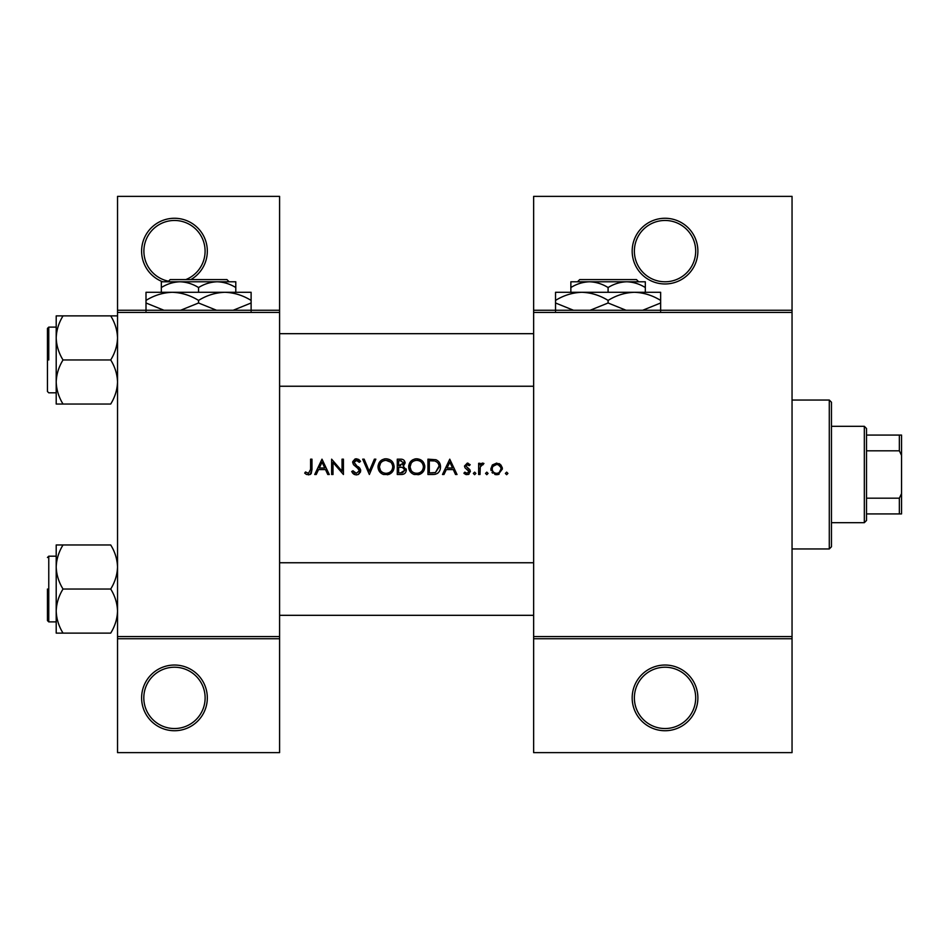 <?xml version="1.0" encoding="UTF-8"?>
<svg xmlns="http://www.w3.org/2000/svg" width="949" height="949" viewBox="0 0 949 949"><rect width="100%" height="100%" fill="white"/><g stroke="black" fill="none" stroke-linecap="round" stroke-linejoin="round"><path stroke-width="1.42" d="M207.321 697.883A32.847 32.847 0 0 1 174.474 730.73A32.847 32.847 0 0 1 141.615 697.883A32.847 32.847 0 0 1 174.474 665.035A32.847 32.847 0 0 1 207.321 697.883M143.809 697.883A30.665 30.665 0 0 0 174.474 728.535A30.665 30.665 0 0 0 205.126 697.883A30.665 30.665 0 0 0 174.474 667.218A30.665 30.665 0 0 0 143.809 697.883M162.682 281.782A32.847 32.847 0 0 1 174.474 218.27A32.847 32.847 0 0 1 190.856 279.587M185.85 279.587A30.665 30.665 0 0 0 174.474 220.465A30.665 30.665 0 0 0 168.554 281.201M697.883 697.883A32.847 32.847 0 0 1 665.035 730.73A32.847 32.847 0 0 1 632.176 697.883A32.847 32.847 0 0 1 665.035 665.035A32.847 32.847 0 0 1 697.883 697.883M634.371 697.883A30.665 30.665 0 0 0 665.035 728.535A30.665 30.665 0 0 0 695.688 697.883A30.665 30.665 0 0 0 665.035 667.218A30.665 30.665 0 0 0 634.371 697.883M697.883 251.117A32.847 32.847 0 0 1 665.035 283.965A32.847 32.847 0 0 1 632.176 251.117A32.847 32.847 0 0 1 665.035 218.27A32.847 32.847 0 0 1 697.883 251.117M634.371 251.117A30.665 30.665 0 0 0 665.035 281.782A30.665 30.665 0 0 0 695.688 251.117A30.665 30.665 0 0 0 665.035 220.465A30.665 30.665 0 0 0 634.371 251.117M304.7 473.124L306.634 474.5L310.145 474.5L311.972 469.518L311.972 459.174L310.596 459.174L310.596 469.364L308.484 473.326L305.519 471.95L304.7 473.124L305.519 471.95L308.484 473.326L310.596 469.364M321.996 459.174L314.724 474.5L316.231 474.5L318.556 469.589L325.507 469.589L327.773 474.5L329.267 474.5L321.996 459.174M331.628 459.174L331.628 474.5L333.004 474.5L333.004 462.46L343.419 474.5L343.419 459.174L342.043 459.174L342.043 471.238L331.628 459.174M351.676 471.546L354.463 474.5L356.338 474.891L358.224 474.5L360.715 470.74L354.036 462.293L356.278 460.348L359.28 462.317L360.525 461.368L356.433 458.782L352.66 462.353L353.514 464.69L358.793 469.221L359.339 470.728L356.338 473.326L352.969 470.763L351.676 471.546L352.969 470.763L353.586 471.7M362.684 459.174L369.363 474.5L375.851 459.174L374.381 459.174L369.268 471.25L364.155 459.174L362.684 459.174M378.01 466.908C378.188 470.597 380.015 473.136 383.479 474.5L388.675 474.5C392.151 473.124 393.965 470.562 394.132 466.825C393.693 461.866 390.976 459.186 385.97 458.782C381.083 459.269 378.437 461.973 378.01 466.908M397.275 459.174L397.275 474.5L401.415 474.5C404.321 474.441 405.947 472.982 406.314 470.146L403.361 466.232L405.14 462.97C404.748 460.277 403.123 459.008 400.264 459.174L397.275 459.174M408.675 466.908C408.853 470.597 410.68 473.136 414.144 474.5L419.328 474.5C422.803 473.124 424.63 470.562 424.784 466.825C424.357 461.866 421.641 459.186 416.635 458.782C411.747 459.269 409.09 461.973 408.675 466.908M427.94 459.174L427.94 474.5L432.685 474.5C437.608 474.464 440.217 471.973 440.514 467.027C440.561 463.587 439.019 461.143 435.899 459.719L427.94 459.174M449.755 459.174L442.483 474.5L443.978 474.5L446.315 469.589L453.266 469.589L455.532 474.5L457.027 474.5L449.755 459.174M463.907 473.183L465.84 474.5L468.284 474.5L470.384 471.463L469.862 469.731L465.864 465.983L467.323 464.476L469.257 465.651L470.194 464.69L467.323 463.1L464.488 466.042L464.998 467.762L469.008 471.523L467.038 473.326L464.808 472.139L463.907 473.183L464.808 472.139L467.038 473.326L469.008 471.523L468.142 470.016M474.607 474.702L473.337 473.421L474.607 474.702L475.888 473.421L474.607 472.139L473.337 473.421L474.607 472.139L475.888 473.421M478.64 463.302L478.64 474.5L480.016 474.5L480.265 466.896L483.943 463.48L482.744 463.1L480.016 464.951L480.016 463.302L478.64 463.302M486.801 474.702L485.52 473.421L486.801 474.702L488.071 473.421L486.801 472.139L485.52 473.421L486.801 472.139L488.071 473.421M490.823 468.925L495.01 474.5L496.635 474.702L498.249 474.5L502.424 468.925L500.882 464.951L496.635 463.1L492.365 464.951L490.823 468.925M506.647 474.702L505.366 473.421L506.647 474.702L507.929 473.421L506.647 472.139L505.366 473.421L506.647 472.139L507.929 473.421M279.587 638.748L117.534 638.748L117.534 636.565L279.587 636.565L279.587 752.628L117.534 752.628L117.534 638.748M792.047 312.435L533.635 312.435L533.635 310.252L792.047 310.252L792.047 638.748L533.635 638.748L533.635 636.565L792.047 636.565M117.534 310.252L279.587 310.252L279.587 196.372L117.534 196.372L117.534 636.565M279.587 310.252L279.587 636.565M279.587 312.435L117.534 312.435M533.635 312.435L533.635 636.565M792.047 638.748L792.047 752.628L533.635 752.628L533.635 638.748M533.635 310.252L533.635 196.372L792.047 196.372L792.047 310.252M311.972 469.518L311.201 473.598M310.537 474.251L308.401 474.891M306.634 474.5L305.625 473.895M447.062 468.011L449.838 462.163L452.531 468.011L447.062 468.011L452.531 468.011M467.323 463.1L468.165 463.242M469.257 465.651L466.766 464.595M468.248 464.761L467.323 464.476L465.864 465.983L467.845 468.154M469.862 469.731L470.384 471.463M469.138 474.026L468.284 474.5M466.457 474.642L464.31 473.622M469.008 471.523L466.932 469.292M481.155 463.646L482.329 463.136M483.195 464.678L482.056 464.536M480.455 466.267L480.052 468.806M498.972 463.563L499.993 464.144M500.882 464.951L502.329 467.833M499.103 474.192L498.261 474.5M498.237 474.5L497.454 474.654M495.793 474.642L494.998 474.5M492.638 473.16L491.985 472.412M491.036 470.538L490.894 469.862M500.716 467.228L498.332 464.82L496.624 464.476C499.316 464.749 500.799 466.232 501.048 468.936L500.728 467.24M499.162 472.566L501.048 468.936C500.799 471.629 499.328 473.088 496.624 473.326L497.49 473.243M495.769 473.243L496.624 473.326C493.931 473.1 492.448 471.641 492.199 468.936L492.282 469.802M492.519 467.228L492.199 468.936C492.448 466.232 493.919 464.749 496.624 464.476L493.029 466.339M485.52 473.421L486.801 472.139M438.901 461.878L439.34 462.507M439.399 462.614L439.921 463.658M440.419 468.403L440.016 470.063M437.964 473.041L437.311 473.504M435.733 474.168L434.286 474.417M435.994 461.511L435.105 461.167C437.774 462.163 439.126 464.12 439.138 467.027L435.449 472.543L429.316 472.922L429.316 460.739L434.001 460.941M432.412 460.799L430.383 460.739M434.417 472.756L435.449 472.543L439.079 466.066M439.055 465.876L438.901 465.129M438.758 464.654L438.153 463.409M429.316 472.922L433.278 472.863M408.711 466.113L408.817 465.318M409.577 463.1L412.886 459.719M414.784 458.984L415.84 458.818M416.635 458.782L422.424 461.072M424.666 465.33L424.761 466.066M424.784 466.825L423.954 470.49M423.574 471.167L418.07 474.797M411.676 473.16L408.758 468.154M423.29 468.118L423.408 466.825C423.017 470.858 420.787 473.017 416.706 473.326C412.685 473.017 410.466 470.87 410.051 466.896C410.431 462.898 412.649 460.716 416.706 460.348C420.763 460.668 422.993 462.827 423.408 466.825C422.993 462.827 420.751 460.668 416.706 460.348L415.401 460.479M415.425 473.207L417.987 473.207M422.756 469.719L423.183 468.592M411.178 463.207L410.051 466.896L411.166 470.514M414.262 472.899L415.164 473.16M414.986 460.573L413.847 460.989M406.125 468.853L406.267 469.494M405.508 472.649L404.832 473.385M404.642 473.527L404.025 473.931M402.779 464.951L403.764 462.993L398.651 465.651L398.651 460.739L400.514 460.739L403.764 462.993L403.586 462.104M401.237 460.775L400.514 460.739M398.651 465.651L400.668 465.615M404.179 468.332L402.435 467.406L404.938 470.146L400.608 472.922L398.651 472.922L398.651 467.228L402.435 467.406L399.565 467.228M402.518 472.78L404.938 470.146L404.665 468.984M398.651 472.922L401.747 472.887M378.046 466.113L378.165 465.318M378.924 463.1L382.222 459.719M384.12 458.984L385.175 458.818M385.97 458.782C390.964 459.174 393.681 461.855 394.132 466.825L393.301 470.49M392.91 471.167L387.406 474.797M381.024 473.16L378.105 468.154M390.774 462.199L386.041 460.348C390.098 460.668 392.34 462.827 392.756 466.825L392.637 465.532M392.495 464.974L391.368 462.839M392.637 468.118L392.756 466.825C392.364 470.858 390.122 473.017 386.041 473.326L387.334 473.207M392.103 469.719L392.53 468.592M384.76 473.207L386.041 473.326C382.032 473.017 379.814 470.87 379.386 466.896L380.513 470.514M383.598 472.899L384.511 473.16M380.513 463.207L379.386 466.896C379.778 462.898 381.996 460.716 386.041 460.348L384.748 460.479M384.333 460.573L383.182 460.989M354.463 474.5L353.574 473.966M353.467 473.883L352.814 473.243M352.72 473.124L352.233 472.483M354.653 472.768L355.258 473.1M359.28 471.273L359.303 470.313M359.339 470.728L357.382 467.81M356.86 467.394L356.029 466.778M352.731 461.629L355.009 459.019M355.021 459.019L355.721 458.841M356.433 458.782L358.71 459.47M358.817 459.541L360.134 460.858M358.141 461.06L357.204 460.502M356.753 460.384L354.036 462.293L355.543 464.666M358.283 466.694L359.517 467.881M359.92 468.379L360.632 469.957M360.549 471.926L358.592 474.31M319.303 468.011L322.079 462.163L324.783 468.011L319.303 468.011L324.783 468.011M829.284 400.039L831.466 402.234L831.466 546.766L829.284 548.961L829.284 400.039L792.047 400.039M829.284 548.961L792.047 548.961M533.635 562.757L279.587 562.757L533.635 562.757M533.635 615.32L279.587 615.32L533.635 615.32M56.205 567.004L56.205 611.073C56.466 603.339 58.743 595.984 63.025 589.032C58.767 582.176 56.489 574.833 56.205 567.004C56.466 559.258 58.743 551.915 63.025 544.963L56.205 544.963L56.205 633.113L63.025 633.113C58.767 626.257 56.489 618.902 56.205 611.073C56.466 603.339 58.743 595.984 63.025 589.032C58.767 582.176 56.489 574.833 56.205 567.004C56.466 559.258 58.743 551.915 63.025 544.963L56.205 544.963L56.205 567.004M47.45 589.032L47.45 620.575L47.45 589.032M110.713 544.963C114.971 551.82 117.249 559.163 117.534 567.004C117.273 574.738 114.995 582.081 110.713 589.032L63.025 589.032L110.713 589.032C114.971 595.901 117.249 603.244 117.534 611.073C117.273 618.819 114.995 626.162 110.713 633.113L63.025 633.113C58.767 626.257 56.489 618.902 56.205 611.073L56.205 633.113L110.713 633.113C114.995 626.162 117.273 618.819 117.534 611.073C117.249 603.244 114.971 595.901 110.713 589.032C114.995 582.081 117.273 574.738 117.534 567.004C117.249 559.163 114.971 551.82 110.713 544.963L63.025 544.963L110.713 544.963M279.587 386.243L533.635 386.243L279.587 386.243M279.587 333.68L533.635 333.68L279.587 333.68M110.713 359.968C114.971 366.824 117.249 374.167 117.534 381.996C117.273 389.742 114.995 397.085 110.713 404.037L63.025 404.037C58.767 397.18 56.489 389.837 56.205 381.996C56.466 374.262 58.743 366.919 63.025 359.968C58.767 353.099 56.489 345.756 56.205 337.927C56.466 330.181 58.743 322.838 63.025 315.887L56.205 315.887L56.205 404.037L63.025 404.037C58.767 397.18 56.489 389.837 56.205 381.996C56.466 374.262 58.743 366.919 63.025 359.968C58.767 353.099 56.489 345.756 56.205 337.927C56.466 330.181 58.743 322.838 63.025 315.887L56.205 315.887L56.205 404.037L110.713 404.037C114.995 397.085 117.273 389.742 117.534 381.996C117.249 374.167 114.971 366.824 110.713 359.968L63.025 359.968L110.713 359.968C114.995 353.016 117.273 345.661 117.534 337.927C117.273 345.661 114.995 353.016 110.713 359.968M47.45 391.498L47.45 328.425L47.45 391.498L48.767 392.815L56.205 392.815L48.767 392.815L47.45 391.498M110.713 315.887L63.025 315.887L110.713 315.887C114.971 322.743 117.249 330.098 117.534 337.927C117.249 330.098 114.971 322.743 110.713 315.887L117.534 315.887L110.713 315.887M864.325 426.315L866.508 428.509L866.508 520.491L864.325 522.685L864.325 426.315L831.466 426.315M866.508 435.081L901.55 435.081L901.55 513.919L899.355 513.919L899.355 498.189L901.55 493.587M866.508 498.189L899.355 498.189M901.55 455.413L899.355 450.811L899.355 435.081M866.508 450.811L899.355 450.811M866.508 513.919L899.355 513.919M579.709 279.587L577.514 281.782L579.709 279.587L636.471 279.587L638.677 281.782L636.471 279.587M645.32 292.292L645.32 287.535C639.448 283.917 633.244 281.995 626.708 281.782L570.859 281.782L570.859 287.535C576.66 283.941 582.864 282.019 589.471 281.782C596.008 281.995 602.224 283.917 608.095 287.535C613.884 283.941 620.088 282.019 626.708 281.782L638.677 281.782M570.859 287.535L570.859 292.292M608.095 287.535L608.095 292.292M645.32 287.535L645.32 281.782L626.708 281.782M573.469 310.252L555.533 302.992L555.533 292.292L660.646 292.292L660.646 302.992L642.71 310.252M555.533 302.992L555.533 311.13M555.533 300.418C563.718 295.341 572.472 292.636 581.808 292.292C591.037 292.6 599.804 295.317 608.095 300.418L608.095 302.992L590.159 310.252M608.095 300.418C616.269 295.341 625.035 292.636 634.371 292.292C643.6 292.6 652.366 295.317 660.646 300.418M626.032 310.252L608.095 302.992M660.646 311.13L660.646 302.992M170.179 279.587L167.973 281.782L170.179 279.587L226.941 279.587L229.136 281.782L226.941 279.587M161.33 287.535C167.131 283.941 173.335 282.019 179.942 281.782L161.33 281.782L161.33 292.292M198.555 287.535C204.355 283.941 210.559 282.019 217.179 281.782L179.942 281.782C186.478 281.995 192.683 283.917 198.555 287.535L198.555 292.292M235.791 287.535L235.791 281.782L217.179 281.782C223.715 281.995 229.919 283.917 235.791 287.535L235.791 292.292M163.94 310.252L146.004 302.992L146.004 292.292L251.117 292.292L251.117 302.992L233.181 310.252M146.004 302.992L146.004 311.13M146.004 300.418C154.177 295.341 162.943 292.636 172.279 292.292C181.508 292.6 190.275 295.317 198.555 300.418L198.555 302.992L180.63 310.252M198.555 300.418C206.74 295.341 215.506 292.636 224.842 292.292C234.071 292.6 242.825 295.317 251.117 300.418M216.502 310.252L198.555 302.992M251.117 311.13L251.117 302.992M48.767 556.185L48.767 621.892L56.205 621.892L48.767 621.892L47.45 620.575L48.767 621.892L48.767 556.185L47.45 557.502L48.767 556.185L56.205 556.185L48.767 556.185M48.767 359.968L48.767 327.108L48.767 359.968M48.767 327.108L56.205 327.108L48.767 327.108L47.45 328.425L48.767 327.108M864.325 522.685L831.466 522.685"/></g></svg>
